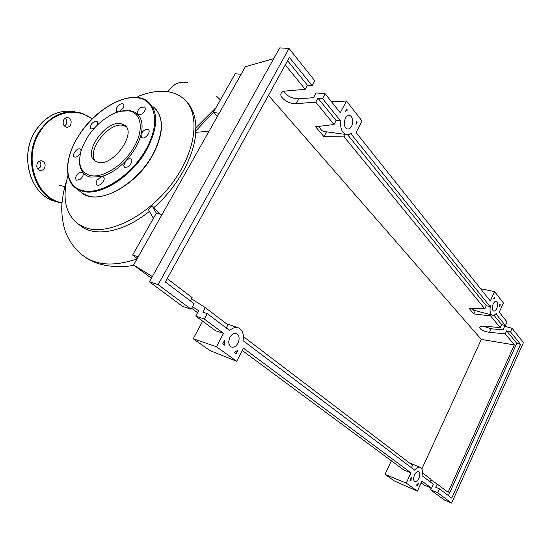 <?xml version="1.0" encoding="UTF-8"?>
<svg xmlns="http://www.w3.org/2000/svg" width="551" height="551" viewBox="0 0 551 551"><rect width="100%" height="100%" fill="white"/><g stroke="black" fill="none" stroke-linecap="round" stroke-linejoin="round"><path stroke-width="0.83" d="M68 175.142C61.802 197.926 65.411 214.38 78.814 224.491L86.996 228.204C110.042 235.291 149.197 215.083 173.179 181.892C197.361 148.798 200.419 111.543 182.705 97.975C178.228 94.435 172.856 92.299 166.595 91.576C158.047 90.66 148.763 92.196 138.735 96.177L136.662 97.437M149.149 211.55C124.361 231.523 96.893 237.088 82.209 227.026L79.551 225.042M162.015 214.566L156.332 213.154L153.398 218.341L148.377 209.587L152.124 205.798L159.804 214.015M209.015 131.228L195.77 132.35C194.482 156.188 177.443 187.133 153.956 207.527M195.77 132.35L195.04 131.689L195.605 128.032L216.061 107.576L213.299 112.459L217.273 116.585M185.68 100.737C192.223 107.046 195.633 116.034 195.901 127.708M220.4 99.91L216.667 96.342M167.965 91.755C173.517 83.669 180.129 80.708 187.808 82.87M195.04 131.689L213.299 112.459L219.16 113.237M156.332 213.154L152.124 205.798M153.398 218.341L132.619 255.079L137.213 258.557M138.218 256.773L132.619 255.079M241.124 74.289L235.201 73.751L216.061 107.576M98.099 162.338L95.047 161.05C82.368 153.385 105.496 120.194 120.924 123.665L124.595 125.146C137.24 132.763 113.21 166.684 98.099 162.338M95.557 161.374C85.928 151.697 108.361 122.026 122.728 125.297L125.993 126.51M120.545 111.274L130.429 110.703L134.781 112.197L137.812 114.456C142.068 118.975 143.129 125.731 141.001 134.726C138.549 143.859 133.466 152.572 125.759 160.885C117.886 169.005 109.745 174.247 101.329 176.602L90.502 177.105C87.327 176.368 84.799 174.832 82.912 172.497C83.862 174.784 82.815 177.167 79.771 179.654L76.348 180.163C74.867 178.028 75.797 175.535 79.13 172.69L82.912 172.497C80.115 168.888 79.048 164.081 79.702 158.061M128.493 110.847C141.407 112.459 144.403 129.444 133.907 147.331C123.596 165.252 102.693 178.565 90.309 175.535C80.804 172.573 77.684 164.522 80.935 151.38C86.156 135.704 96.184 123.534 111.026 114.87C117.453 111.529 123.272 110.186 128.493 110.847M103.299 181.603C101.157 184.647 99.049 185.77 96.976 184.978C95.846 183.986 95.874 182.388 97.059 180.177L101.329 176.602L103.381 176.823C104.497 177.801 104.47 179.399 103.299 181.603M80.494 153.102C78.841 155.857 76.961 157.2 74.846 157.131L74.24 156.877C71.547 155.313 76.603 148.026 79.778 148.887L80.412 149.149L81.128 150.719M93.897 128.645L90.832 128.948L90.171 127.694C91.225 123.197 93.532 121.096 97.1 121.399L97.747 122.632L97.134 125.229M118.245 111.874L116.798 111.55C115.862 110.682 115.917 109.277 116.977 107.349C119.147 104.339 121.241 103.23 123.259 104.022C124.195 104.89 124.133 106.288 123.087 108.21L119.464 111.529M140.774 107.5L144.644 106.942C146.008 108.974 145.071 111.35 141.834 114.057L137.812 114.456C136.703 112.349 137.688 110.028 140.774 107.5M147.496 129.278L148.371 129.637C151.201 131.407 145.974 138.742 142.475 137.902L141.635 137.55L141.001 134.726C142.378 131.262 144.548 129.444 147.496 129.278M131.896 160.513C130.918 165.41 128.445 167.649 124.485 167.228L123.686 165.789L125.759 160.885C127.818 158.902 129.602 158.309 131.104 159.108L131.896 160.513M65.473 118.031C67.057 119.973 67.256 122.122 66.072 124.464L64.426 126.069M63.861 119.615C62.428 122.983 63.124 125.47 65.948 127.067C67.752 127.563 69.247 126.944 70.425 125.201C71.85 121.833 71.148 119.353 68.317 117.756C66.519 117.267 65.032 117.88 63.861 119.615M39.631 161.085C41.118 162.972 41.277 165.045 40.113 167.311L37.978 169.191M37.537 162.951C36.104 166.216 36.759 168.647 39.493 170.238C41.463 170.824 43.088 170.176 44.376 168.282C45.809 165.024 45.148 162.593 42.399 161.002C40.45 160.424 38.832 161.071 37.537 162.951M345.381 118.245C346.71 115.93 348.253 115.021 350.009 115.517C353.026 117.618 353.584 121.165 351.683 126.165C350.36 128.493 348.811 129.409 347.034 128.906C344.031 126.813 343.473 123.259 345.381 118.245M493.214 303.918C494.247 301.858 495.328 300.977 496.465 301.28C497.987 302.513 498.097 304.889 496.795 308.415C495.762 310.482 494.674 311.363 493.531 311.06C492.009 309.834 491.905 307.451 493.214 303.918M229.953 337.281C231.923 334.002 234.147 332.77 236.641 333.582C239.41 335.518 239.837 338.734 237.942 343.232C235.986 346.531 233.748 347.764 231.227 346.944C228.472 345.016 228.045 341.792 229.953 337.281M414.538 474.879C415.895 472.235 417.293 471.119 418.732 471.525C420.158 472.655 420.227 474.866 418.932 478.158C417.582 480.809 416.177 481.932 414.724 481.526C413.305 480.396 413.243 478.178 414.538 474.879M482.958 326.116L491.161 328.768L503.042 329.849L504.654 326.288L512.099 328.293L510.481 331.881L506.644 330.827L505.281 333.83L489.515 332.356C483.227 331.296 479.942 329.574 479.652 327.204C480.169 326.33 481.712 325.985 484.295 326.178L500.184 327.604L501.562 324.567L505.432 325.613L507.078 321.991L499.247 312.169L503.435 303.016L494.584 291.624L490.287 300.936L356.042 132.529L362.048 121.02L346.496 100.998L340.277 112.741L325.2 93.828L322.617 98.643L340.49 120.834L340.966 119.932C339.946 127.357 341.537 132.199 345.732 134.451C347.681 135.119 349.603 134.644 351.504 133.039L351.035 133.934L490.094 306.57L490.424 305.853C489.536 310.757 490.156 313.85 492.284 315.124C493.579 315.592 494.95 314.979 496.41 313.299L496.086 314.001L505.432 325.613M430.868 479.825L437.198 484.047L435.724 487.298L439.505 488.889L437.742 492.787L430.421 489.687L431.171 488.028M430 481.719L431.068 479.377L422.438 472.82M431.585 488.207L433.375 484.26L422.038 475.706C422.899 471.367 422.341 468.584 420.372 467.358C418.657 466.683 416.756 467.613 414.683 470.155L243.019 340.614C244.038 334.395 242.64 330.187 238.817 327.997C235.856 326.798 232.804 327.652 229.671 330.545L207.266 313.636L204.345 319.084L223.513 333.348L216.433 346.724L236.689 361.277L243.501 348.218L410.97 472.861L406.239 483.11L417.369 491.113L421.976 481.051L431.585 488.207L424.215 485.094L421.157 482.834M500.184 327.604L490.604 315.895L491.099 314.814M490.094 306.57L486.285 305.729L484.839 308.849L469.025 308.25L473.812 313.905L490.604 315.895M484.839 308.849L344.161 136.903L323.954 136.662L315.599 126.778L334.023 124.505L315.757 102.176L296.19 103.65C289.296 104.414 279.157 97.713 281.038 93.553C281.609 92.107 283.104 91.259 285.514 91.018L305.233 89.324L285.28 64.928M505.281 333.83L514.345 344.905L481.312 339.437L268.461 95.357M437.742 492.787L451.62 503.118L523.45 342.536L512.099 328.293M493.93 315.158L501.562 324.567M514.345 344.905L448.087 492.325L437.198 484.047M190.364 300.88L192.141 297.616L167.18 278.627M191.5 298.794L205.254 307.596L202.816 312.128L207.266 313.636M226.309 328.01L227.969 324.876L205.254 307.596M411.459 467.723L412.575 465.313L243.39 336.606M510.481 331.881L520.564 344.396L451.73 498.111L439.505 488.889M410.02 480.382L411.322 477.552L410.963 481.064L410.02 480.382M236.124 353.646L234.464 352.426L238.018 350.016L236.124 353.646M222.721 343.872L224.67 340.187L224.443 345.126L222.721 343.872M417.389 485.755L416.473 485.087L418.67 482.965L417.389 485.755M500.294 304.806L499.523 306.494L499.881 304.276L500.294 304.806L499.833 304.675M356.359 121.447L357.082 122.37L355.987 124.471L356.359 121.447M347.426 110.069L345.553 111.24L346.675 109.112L347.426 110.069L346.214 109.986M494.378 297.271L494.812 297.815L493.6 298.973L494.378 297.271M430.421 489.687L444.423 500.039L451.62 503.118M283.848 91.314C286.871 96.122 291.858 98.636 298.8 98.843L313.54 97.685L316.109 92.912L325.2 93.828M322.617 98.643L317.927 98.147L315.757 102.176M312.176 85.687L314.814 80.811L289.027 48.454L279.729 47.882L149.417 281.837L182.484 306.294L191.114 309.235L194.11 303.704L165.328 281.988L289.42 57.435L312.176 85.687L307.451 85.24L305.233 89.324M204.345 319.084L195.75 316.102L198.656 310.716L192.485 306.707M195.75 316.102L215.593 330.779L223.513 333.348M289.027 48.454L158.116 284.674L191.114 309.235M158.116 284.674L149.417 281.837M287.588 60.741L307.451 85.24M334.023 124.505L336.11 120.566L317.927 98.147M494.199 297.664L494.812 297.815M357.082 122.37L356.297 122.301M326.509 131.841L323.954 136.662M345.47 134.416L344.161 136.903M350.45 133.817L351.035 133.934M421.846 468.991L481.312 339.437M506.644 330.827L516.783 343.335L448.418 495.611M471.642 308.346L473.86 310.268M475.32 310.654L473.812 313.905M520.564 344.396L516.783 343.335M340.49 120.834L336.11 120.566M319.208 126.331C320.193 128.989 321.66 130.697 323.609 131.448L325.71 131.73M347.612 134.747L486.285 305.729M417.369 491.113L394.33 480.94L384.997 474.349L391.348 460.788M384.997 474.349L406.239 483.11M242.288 350.532L403.773 469.975L410.97 472.861M236.689 361.277L209.965 350.601L193.222 338.769L202.644 321.205M193.222 338.769L216.433 346.724M494.584 291.624L480.555 288.724M273.757 58.606L245.409 66.699L133.59 264.976L151.408 278.269M331.571 101.825L346.496 100.998M152.358 276.561L133.59 264.976M191.631 308.278L197.575 312.713M82.987 255.554L85.722 257.482C98.787 265.672 115.882 266.14 137.027 258.887M153.467 106.942C164.336 116.915 163.909 133.142 152.186 155.623C137.585 181.858 106.35 201.349 88.794 196.115L82.43 193.325L80.391 191.727M137.929 97.651L143.315 98.994L147.895 101.57C158.736 111.509 158.233 127.784 146.38 150.389C131.627 176.775 100.241 196.473 82.684 191.307L76.327 188.538L82.43 193.325C98.174 205.578 135.704 185.983 152.331 155.843C163.158 135.539 164.336 119.98 155.871 109.181M77.615 137.557C91.748 113.857 118.878 95.419 137.309 97.768C155.947 99.738 160.809 123.961 145.643 149.996C131.035 176.113 99.965 195.619 82.588 190.522C64.508 186.5 63.048 161.106 77.615 137.557M152.172 155.878C140.684 174.653 126.241 187.423 108.843 194.2M74.922 111.805C59.088 109.153 45.891 115.586 35.347 131.097C19.554 155.306 29.747 192.788 52.786 200.619L58.282 202.251M61.981 203.236L56.471 201.597C33.411 193.752 23.238 156.112 39.073 131.785C50.857 114.808 65.273 108.671 82.319 113.368L92.306 118.727M92.065 118.961C76.348 106.501 51.663 111.929 39.727 132.137C22.577 158.316 36.4 198.739 62.022 202.754M491.161 328.768L489.515 332.356M298.8 98.843L296.19 103.65M82.209 227.026L78.814 224.491M64.825 186.83L58.998 184.978M133.824 265.155C122.219 268.151 98.891 267.235 85.729 257.482C77.285 252.041 70.797 244.107 66.244 233.672C63.702 228.114 60.872 214.146 61.987 203.174C62.848 194.958 64.364 187.574 66.533 181.024M147.895 101.57C131.558 88.112 94.428 108.251 77.512 137.564M77.498 137.592C64.997 158.034 63.806 180.322 76.327 188.538M124.595 125.146L125.676 126.131M61.981 203.229L52.793 200.619C29.63 192.726 19.492 155.286 35.25 131.124M92.32 118.713L82.319 113.368M42.399 161.002L41.401 160.782M68.317 117.756L67.16 117.57M35.264 131.097C43.019 119.133 53.054 112.5 65.362 111.199M348.811 115.373L350.009 115.517M236.076 333.383L236.641 333.582M281.458 92.782L281.038 93.553M473.295 310.117L492.284 315.124M409.345 462.854L420.131 467.255M226.53 323.774L237.729 327.625M323.609 131.448L345.732 134.451"/></g></svg>
